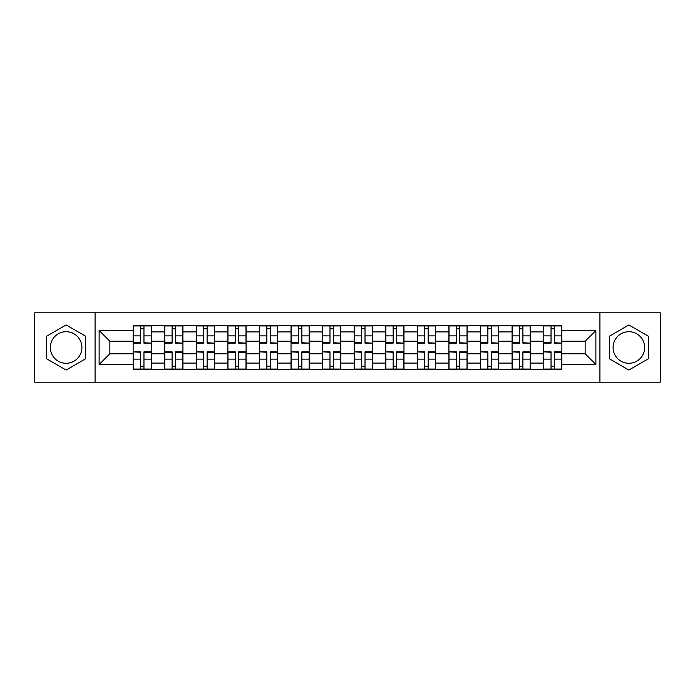 <?xml version="1.0" encoding="UTF-8"?>
<svg xmlns="http://www.w3.org/2000/svg" width="695" height="695" viewBox="0 0 695 695"><rect width="100%" height="100%" fill="white"/><g stroke="black" fill="none" stroke-linecap="round" stroke-linejoin="round"><path stroke-width="1.04" d="M66.129 363.285A15.785 15.785 0 0 1 50.335 347.5A15.785 15.785 0 0 1 66.129 331.715A15.785 15.785 0 0 1 81.914 347.5A15.785 15.785 0 0 1 66.129 363.285M628.871 363.285A15.785 15.785 0 0 1 613.086 347.5A15.785 15.785 0 0 1 628.871 331.715A15.785 15.785 0 0 1 644.665 347.5A15.785 15.785 0 0 1 628.871 363.285M599.924 382.215L660.25 382.215L660.25 312.785L34.75 312.785L34.75 382.215L599.924 382.215L599.924 312.785M164.706 369.262L164.706 331.915L151.345 331.915L151.345 369.262M151.345 331.915L151.345 325.738M164.706 331.915L164.706 325.738M182.924 325.738L182.924 369.262M196.285 369.262L196.285 325.738M214.503 325.738L214.503 369.262M227.864 369.262L227.864 325.738M246.082 325.738L246.082 369.262M259.443 369.262L259.443 325.738M277.661 325.738L277.661 369.262M291.023 369.262L291.023 325.738M309.24 325.738L309.24 369.262M322.602 369.262L322.602 325.738M340.819 325.738L340.819 369.262M354.181 369.262L354.181 325.738M372.398 325.738L372.398 369.262M385.76 369.262L385.76 325.738M403.977 325.738L403.977 369.262M417.339 369.262L417.339 325.738M435.557 325.738L435.557 369.262M448.918 369.262L448.918 325.738M467.136 325.738L467.136 369.262M480.497 369.262L480.497 325.738M498.715 325.738L498.715 369.262M512.076 369.262L512.076 325.738M530.294 325.738L530.294 369.262M543.655 369.262L543.655 325.738M543.655 353.772L530.294 353.772M512.076 353.772L498.715 353.772M480.497 353.772L467.136 353.772M448.918 353.772L435.557 353.772M417.339 353.772L403.977 353.772M385.76 353.772L372.398 353.772M354.181 353.772L340.819 353.772M322.602 353.772L309.24 353.772M291.023 353.772L277.661 353.772M259.443 353.772L246.082 353.772M227.864 353.772L214.503 353.772M196.285 353.772L182.924 353.772M164.706 353.772L151.345 353.772M543.655 341.228L530.294 341.228M512.076 341.228L498.715 341.228M480.497 341.228L467.136 341.228M448.918 341.228L435.557 341.228M417.339 341.228L403.977 341.228M385.76 341.228L372.398 341.228M354.181 341.228L340.819 341.228M322.602 341.228L309.24 341.228M291.023 341.228L277.661 341.228M259.443 341.228L246.082 341.228M227.864 341.228L214.503 341.228M196.285 341.228L182.924 341.228M164.706 341.228L151.345 341.228M109.853 353.772L133.127 353.772L133.127 341.228L109.853 341.228L109.853 353.772L99.124 364.501L99.124 330.499L133.127 330.499L133.127 341.228M561.873 341.228L561.873 353.772L585.147 353.772L585.147 341.228L561.873 341.228L561.873 325.738L133.127 325.738L133.127 330.499M561.873 330.499L595.876 330.499L595.876 364.501L561.873 364.501L561.873 353.772M133.127 353.772L133.127 369.262L561.873 369.262L561.873 364.501M133.127 364.501L99.124 364.501M95.076 382.215L95.076 312.785M85.659 336.224L66.129 324.947L46.591 336.224L46.591 358.776L66.129 370.053L85.659 358.776L85.659 336.224M648.409 336.224L628.871 324.947L609.341 336.224L609.341 358.776L628.871 370.053L648.409 358.776L648.409 336.224M143.961 366.222L140.52 366.222M140.52 328.778L143.961 328.778M175.54 366.222L172.099 366.222M172.099 328.778L175.54 328.778M207.119 366.222L203.678 366.222M203.678 328.778L207.119 328.778M238.698 366.222L235.258 366.222M235.258 328.778L238.698 328.778M270.277 366.222L266.837 366.222M266.837 328.778L270.277 328.778M301.856 366.222L298.416 366.222M298.416 328.778L301.856 328.778M333.435 366.222L329.986 366.222M329.986 328.778L333.435 328.778M365.014 366.222L361.565 366.222M361.565 328.778L365.014 328.778M396.584 366.222L393.144 366.222M393.144 328.778L396.584 328.778M428.163 366.222L424.723 366.222M424.723 328.778L428.163 328.778M459.743 366.222L456.302 366.222M456.302 328.778L459.743 328.778M491.322 366.222L487.881 366.222M487.881 328.778L491.322 328.778M522.901 366.222L519.46 366.222M519.46 328.778L522.901 328.778M554.48 366.222L551.039 366.222M551.039 328.778L554.48 328.778M99.124 330.499L109.853 341.228M585.147 353.772L595.876 364.501M585.147 341.228L595.876 330.499M143.961 342.722L151.249 343.148L143.961 343.148L143.961 325.938L151.249 325.938L147.201 325.938M151.249 342.722L151.249 325.938M140.52 328.57L143.961 328.57M146.897 325.938L133.232 325.938L133.232 343.148L140.52 343.148L140.52 325.938L137.584 325.938M140.52 352.278L133.232 351.852L140.52 351.852L140.52 369.062L133.232 369.062L137.28 369.062M133.232 352.278L133.232 369.062M143.961 366.43L140.52 366.43M137.584 369.062L151.249 369.062L151.249 351.852L143.961 351.852L143.961 369.062L146.897 369.062M175.54 342.722L182.828 343.148L175.54 343.148L175.54 325.938L182.828 325.938L178.78 325.938M182.828 342.722L182.828 325.938M172.099 328.57L175.54 328.57M178.476 325.938L164.811 325.938L164.811 343.148L172.099 343.148L172.099 325.938L169.163 325.938M207.119 342.722L214.408 343.148L207.119 343.148L207.119 325.938L214.408 325.938L210.359 325.938M214.408 342.722L214.408 325.938M203.678 328.57L207.119 328.57M210.055 325.938L196.39 325.938L196.39 343.148L203.678 343.148L203.678 325.938L200.742 325.938M172.099 351.852L172.099 369.062L164.811 369.062L164.811 351.852L172.099 351.852M175.54 366.43L172.099 366.43M169.163 369.062L182.828 369.062L182.828 351.852L175.54 351.852L175.54 369.062L178.476 369.062M203.678 352.278L196.39 351.852L203.678 351.852L203.678 369.062L196.39 369.062L200.438 369.062M196.39 352.278L196.39 369.062M207.119 366.43L203.678 366.43M200.742 369.062L214.408 369.062L214.408 351.852L207.119 351.852L207.119 369.062L210.055 369.062M238.698 342.722L245.987 343.148L238.698 343.148L238.698 325.938L245.987 325.938L241.938 325.938M245.987 342.722L245.987 325.938M235.258 328.57L238.698 328.57M241.634 325.938L227.969 325.938L227.969 343.148L235.258 343.148L235.258 325.938L232.321 325.938M270.277 342.722L277.566 343.148L270.277 343.148L270.277 325.938L277.566 325.938L273.509 325.938M277.566 342.722L277.566 325.938M266.837 328.57L270.277 328.57M273.213 325.938L259.548 325.938L259.548 343.148L266.837 343.148L266.837 325.938L263.9 325.938M301.856 342.722L309.136 343.148L301.856 343.148L301.856 325.938L309.136 325.938L305.088 325.938M309.136 342.722L309.136 325.938M298.416 328.57L301.856 328.57M304.784 325.938L291.127 325.938L291.127 343.148L298.416 343.148L298.416 325.938L295.479 325.938M235.258 351.852L235.258 369.062L227.969 369.062L227.969 351.852L235.258 351.852M238.698 366.43L235.258 366.43M232.321 369.062L245.987 369.062L245.987 351.852L238.698 351.852L238.698 369.062L241.634 369.062M266.837 352.278L259.548 351.852L266.837 351.852L266.837 369.062L259.548 369.062L263.596 369.062M259.548 352.278L259.548 369.062M270.277 366.43L266.837 366.43M263.9 369.062L277.566 369.062L277.566 351.852L270.277 351.852L270.277 369.062L273.213 369.062M298.416 352.278L291.127 351.852L298.416 351.852L298.416 369.062L291.127 369.062L295.175 369.062M291.127 352.278L291.127 369.062M301.856 366.43L298.416 366.43M295.479 369.062L309.136 369.062L309.136 351.852L301.856 351.852L301.856 369.062L304.784 369.062M333.435 342.722L340.715 343.148L333.435 343.148L333.435 325.938L340.715 325.938L336.667 325.938M340.715 342.722L340.715 325.938M329.986 328.57L333.435 328.57M336.363 325.938L322.706 325.938L322.706 343.148L329.986 343.148L329.986 325.938L327.058 325.938M329.986 352.278L322.706 351.852L329.986 351.852L329.986 369.062L322.706 369.062L326.754 369.062M322.706 352.278L322.706 369.062M333.435 366.43L329.986 366.43M327.058 369.062L340.715 369.062L340.715 351.852L333.435 351.852L333.435 369.062L336.363 369.062M365.014 342.722L372.294 343.148L365.014 343.148L365.014 325.938L372.294 325.938L368.246 325.938M372.294 342.722L372.294 325.938M361.565 328.57L365.014 328.57M367.942 325.938L354.285 325.938L354.285 343.148L361.565 343.148L361.565 325.938L358.637 325.938M361.565 352.278L354.285 351.852L361.565 351.852L361.565 369.062L354.285 369.062L358.333 369.062M354.285 352.278L354.285 369.062M365.014 366.43L361.565 366.43M358.637 369.062L372.294 369.062L372.294 351.852L365.014 351.852L365.014 369.062L367.942 369.062M396.584 342.722L403.873 343.148L396.584 343.148L396.584 325.938L403.873 325.938L399.825 325.938M403.873 342.722L403.873 325.938M393.144 328.57L396.584 328.57M399.521 325.938L385.864 325.938L385.864 343.148L393.144 343.148L393.144 325.938L390.216 325.938M393.144 352.278L385.864 351.852L393.144 351.852L393.144 369.062L385.864 369.062L389.912 369.062M385.864 352.278L385.864 369.062M396.584 366.43L393.144 366.43M390.216 369.062L403.873 369.062L403.873 351.852L396.584 351.852L396.584 369.062L399.521 369.062M428.163 342.722L435.452 343.148L428.163 343.148L428.163 325.938L435.452 325.938L431.404 325.938M435.452 342.722L435.452 325.938M424.723 328.57L428.163 328.57M431.1 325.938L417.434 325.938L417.434 343.148L424.723 343.148L424.723 325.938L421.787 325.938M424.723 352.278L417.434 351.852L424.723 351.852L424.723 369.062L417.434 369.062L421.491 369.062M417.434 352.278L417.434 369.062M428.163 366.43L424.723 366.43M421.787 369.062L435.452 369.062L435.452 351.852L428.163 351.852L428.163 369.062L431.1 369.062M459.743 342.722L467.031 343.148L459.743 343.148L459.743 325.938L467.031 325.938L462.983 325.938M467.031 342.722L467.031 325.938M456.302 328.57L459.743 328.57M462.679 325.938L449.013 325.938L449.013 343.148L456.302 343.148L456.302 325.938L453.366 325.938M456.302 352.278L449.013 351.852L456.302 351.852L456.302 369.062L449.013 369.062L453.062 369.062M449.013 352.278L449.013 369.062M459.743 366.43L456.302 366.43M453.366 369.062L467.031 369.062L467.031 351.852L459.743 351.852L459.743 369.062L462.679 369.062M491.322 342.722L498.61 343.148L491.322 343.148L491.322 325.938L498.61 325.938L494.562 325.938M498.61 342.722L498.61 325.938M487.881 328.57L491.322 328.57M494.258 325.938L480.593 325.938L480.593 343.148L487.881 343.148L487.881 325.938L484.945 325.938M487.881 352.278L480.593 351.852L487.881 351.852L487.881 369.062L480.593 369.062L484.641 369.062M480.593 352.278L480.593 369.062M491.322 366.43L487.881 366.43M484.945 369.062L498.61 369.062L498.61 351.852L491.322 351.852L491.322 369.062L494.258 369.062M522.901 342.722L530.189 343.148L522.901 343.148L522.901 325.938L530.189 325.938L526.141 325.938M530.189 342.722L530.189 325.938M519.46 328.57L522.901 328.57M525.837 325.938L512.172 325.938L512.172 343.148L519.46 343.148L519.46 325.938L516.524 325.938M519.46 352.278L512.172 351.852L519.46 351.852L519.46 369.062L512.172 369.062L516.22 369.062M512.172 352.278L512.172 369.062M522.901 366.43L519.46 366.43M516.524 369.062L530.189 369.062L530.189 351.852L522.901 351.852L522.901 369.062L525.837 369.062M554.48 342.722L561.769 343.148L554.48 343.148L554.48 325.938L561.769 325.938L557.72 325.938M561.769 342.722L561.769 325.938M551.039 328.57L554.48 328.57M557.416 325.938L543.751 325.938L543.751 343.148L551.039 343.148L551.039 325.938L548.103 325.938M551.039 352.278L543.751 351.852L551.039 351.852L551.039 369.062L543.751 369.062L547.799 369.062M543.751 352.278L543.751 369.062M554.48 366.43L551.039 366.43M548.103 369.062L561.769 369.062L561.769 351.852L554.48 351.852L554.48 369.062L557.416 369.062M512.076 331.915L498.715 331.915M480.497 331.915L467.136 331.915M448.918 331.915L435.557 331.915M417.339 331.915L403.977 331.915M385.76 331.915L372.398 331.915M354.181 331.915L340.819 331.915M322.602 331.915L309.24 331.915M291.023 331.915L277.661 331.915M259.443 331.915L246.082 331.915M227.864 331.915L214.503 331.915M196.285 331.915L182.924 331.915M543.655 331.915L530.294 331.915M512.076 363.085L498.715 363.085M480.497 363.085L467.136 363.085M448.918 363.085L435.557 363.085M417.339 363.085L403.977 363.085M385.76 363.085L372.398 363.085M354.181 363.085L340.819 363.085M322.602 363.085L309.24 363.085M291.023 363.085L277.661 363.085M259.443 363.085L246.082 363.085M227.864 363.085L214.503 363.085M196.285 363.085L182.924 363.085M164.706 363.085L151.345 363.085M543.655 363.085L530.294 363.085M143.961 335.885L151.249 335.885M133.232 342.722L140.52 342.722M133.232 335.885L140.52 335.885M140.52 359.115L133.232 359.115M151.249 352.278L143.961 352.278M151.249 359.115L143.961 359.115M175.54 335.885L182.828 335.885M164.811 342.722L172.099 342.722M164.811 335.885L172.099 335.885M207.119 335.885L214.408 335.885M196.39 342.722L203.678 342.722M196.39 335.885L203.678 335.885M172.099 352.278L164.811 352.278M172.099 359.115L164.811 359.115M182.828 352.278L175.54 352.278M182.828 359.115L175.54 359.115M203.678 359.115L196.39 359.115M214.408 352.278L207.119 352.278M214.408 359.115L207.119 359.115M238.698 335.885L245.987 335.885M227.969 342.722L235.258 342.722M227.969 335.885L235.258 335.885M270.277 335.885L277.566 335.885M259.548 342.722L266.837 342.722M259.548 335.885L266.837 335.885M301.856 335.885L309.136 335.885M291.127 342.722L298.416 342.722M291.127 335.885L298.416 335.885M235.258 352.278L227.969 352.278M235.258 359.115L227.969 359.115M245.987 352.278L238.698 352.278M245.987 359.115L238.698 359.115M266.837 359.115L259.548 359.115M277.566 352.278L270.277 352.278M277.566 359.115L270.277 359.115M298.416 359.115L291.127 359.115M309.136 352.278L301.856 352.278M309.136 359.115L301.856 359.115M333.435 335.885L340.715 335.885M322.706 342.722L329.986 342.722M322.706 335.885L329.986 335.885M329.986 359.115L322.706 359.115M340.715 352.278L333.435 352.278M340.715 359.115L333.435 359.115M365.014 335.885L372.294 335.885M354.285 342.722L361.565 342.722M354.285 335.885L361.565 335.885M361.565 359.115L354.285 359.115M372.294 352.278L365.014 352.278M372.294 359.115L365.014 359.115M396.584 335.885L403.873 335.885M385.864 342.722L393.144 342.722M385.864 335.885L393.144 335.885M393.144 359.115L385.864 359.115M403.873 352.278L396.584 352.278M403.873 359.115L396.584 359.115M428.163 335.885L435.452 335.885M417.434 342.722L424.723 342.722M417.434 335.885L424.723 335.885M424.723 359.115L417.434 359.115M435.452 352.278L428.163 352.278M435.452 359.115L428.163 359.115M459.743 335.885L467.031 335.885M449.013 342.722L456.302 342.722M449.013 335.885L456.302 335.885M456.302 359.115L449.013 359.115M467.031 352.278L459.743 352.278M467.031 359.115L459.743 359.115M491.322 335.885L498.61 335.885M480.593 342.722L487.881 342.722M480.593 335.885L487.881 335.885M487.881 359.115L480.593 359.115M498.61 352.278L491.322 352.278M498.61 359.115L491.322 359.115M522.901 335.885L530.189 335.885M512.172 342.722L519.46 342.722M512.172 335.885L519.46 335.885M519.46 359.115L512.172 359.115M530.189 352.278L522.901 352.278M530.189 359.115L522.901 359.115M554.48 335.885L561.769 335.885M543.751 342.722L551.039 342.722M543.751 335.885L551.039 335.885M551.039 359.115L543.751 359.115M561.769 352.278L554.48 352.278M561.769 359.115L554.48 359.115"/></g></svg>
